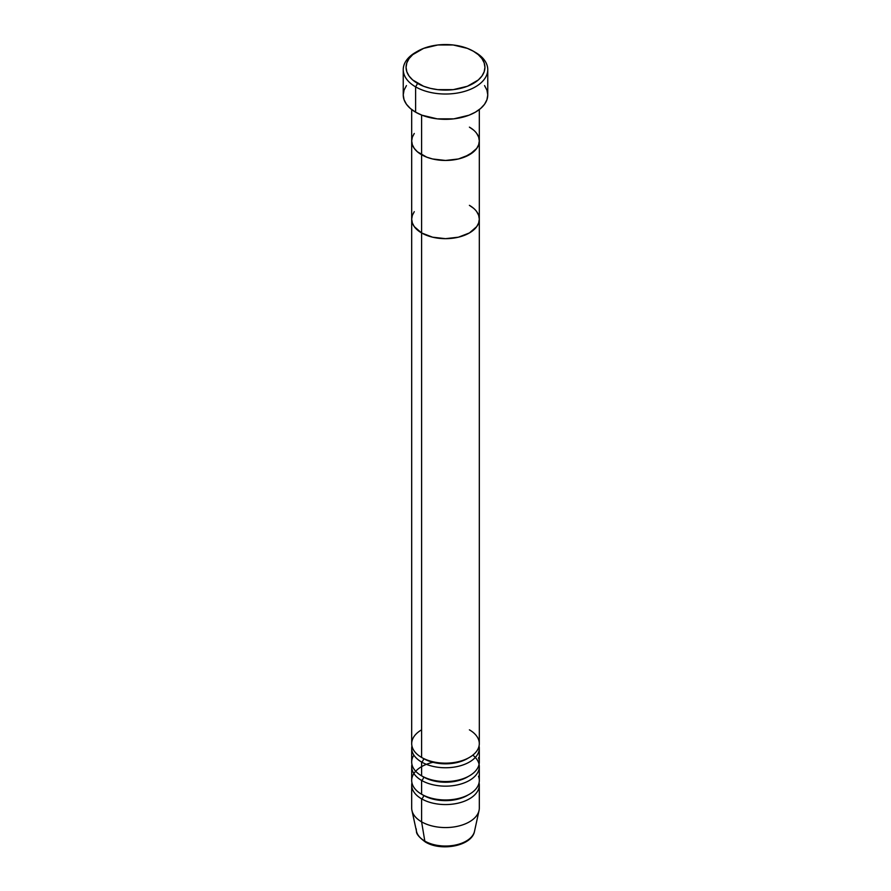 <?xml version="1.0" encoding="UTF-8"?>
<svg xmlns="http://www.w3.org/2000/svg" width="891" height="891" viewBox="0 0 891 891"><rect width="100%" height="100%" fill="white"/><g stroke="black" fill="none" stroke-linecap="round" stroke-linejoin="round"><path stroke-width="1.34" d="M417.612 51.221L415.618 52.369A42.256 24.402 0 0 0 415.618 86.873L417.612 83.42A39.438 22.776 180 0 1 417.612 51.221A39.438 22.776 180 0 1 473.388 51.221L467.419 48.392L453.196 44.984L437.804 44.984L423.581 48.392L412.7 54.674L409.058 58.606L406.819 62.882L406.062 67.326L406.819 71.77L409.058 76.036L412.7 79.978L423.581 86.26L430.409 88.365L437.804 89.657L453.196 89.657L467.419 86.26L478.3 79.978L481.942 76.036L484.181 71.77L484.938 67.326L484.181 62.882L481.942 58.606L478.3 54.674L473.388 51.221A39.438 22.776 180 0 1 473.388 83.42A39.438 22.776 180 0 1 417.612 83.42L415.618 86.873A42.256 24.402 0 0 0 475.382 86.873A42.256 24.402 0 0 0 475.382 52.369L475.382 52.369A42.256 24.402 180 0 1 487.756 69.621A42.256 24.402 180 0 1 461.672 92.163A42.256 24.402 180 0 1 415.618 86.873L415.618 112.177A42.256 24.402 0 0 0 461.672 117.467A42.256 24.402 0 0 0 487.756 94.925L486.954 99.692L484.548 104.269L480.639 108.479L475.382 112.177L468.978 115.217L453.742 118.859L437.258 118.859L422.022 115.217L415.618 112.177L415.618 86.873A42.256 24.402 180 0 1 403.244 69.621A42.256 24.402 180 0 1 416.643 51.801M421.599 115.05L421.599 154.733A33.813 19.524 0 0 0 458.442 158.966A33.813 19.524 0 0 0 479.313 140.934L478.656 144.743L476.73 148.407L469.401 154.733L458.442 158.966L445.5 160.458L432.558 158.966L426.722 157.161L417.389 151.782L414.27 148.407L412.344 144.743L411.687 140.934L412.344 137.125L414.27 133.461L412.344 137.125L411.687 140.934A33.813 19.524 0 0 0 421.599 154.733L421.599 115.05M469.401 127.135L473.611 130.086L469.401 127.135A33.813 19.524 180 0 1 479.313 140.934A33.813 19.524 180 0 1 458.442 158.966A33.813 19.524 180 0 1 421.599 154.733L421.599 757.439A33.813 19.524 0 0 0 458.442 761.671A33.813 19.524 0 0 0 479.313 743.64L479.313 219.153A33.813 19.524 180 0 1 458.442 237.184A33.813 19.524 180 0 1 421.599 232.952L417.389 229.989L414.27 226.615L412.344 222.962L411.687 219.153L412.344 215.344L414.27 211.679L412.344 215.344L411.687 219.153A33.813 19.524 0 0 0 421.599 232.952A33.813 19.524 180 0 1 411.687 219.153L411.687 743.64A33.813 19.524 0 0 0 421.599 757.439L421.599 232.952A33.813 19.524 0 0 0 458.442 237.184A33.813 19.524 0 0 0 479.313 219.153L478.656 222.962L476.73 226.615L473.611 229.989L469.401 232.952L458.442 237.184L445.5 238.665L438.907 238.287L432.558 237.184L421.599 232.952L421.599 154.733A33.813 19.524 180 0 1 411.687 140.934L411.687 219.153L412.344 222.962L414.27 226.615L421.599 232.952L432.558 237.184L445.5 238.665L452.093 238.287L458.442 237.184L469.401 232.952L476.73 226.615L478.656 222.962L479.313 219.153A33.813 19.524 180 0 0 469.401 205.342L473.611 208.305L469.401 205.342M479.313 109.571L479.313 140.934L478.656 137.125L476.73 133.461L478.656 137.125L479.313 140.934L478.656 144.743L476.73 148.407L473.611 151.782L464.278 157.161L458.442 158.966L445.5 160.458L432.558 158.966L426.722 157.161L417.389 151.782L414.27 148.407L412.344 144.743L411.687 140.934L411.687 109.571M403.244 69.621L403.244 94.925A42.256 24.402 0 0 0 415.618 112.177L410.361 108.479L406.452 104.269L404.046 99.692L403.244 94.925L404.046 90.169L406.452 85.592M484.548 85.592L486.954 90.169L487.756 94.925L487.756 69.621M468.365 758.018A30.996 17.898 180 0 1 423.581 758.586A2.818 1.626 -60 0 1 421.599 762.039L421.599 775.838A33.813 19.524 0 0 0 458.442 780.071A33.813 19.524 0 0 0 479.313 762.039L479.313 748.24A33.813 19.524 180 0 1 458.442 766.271A33.813 19.524 180 0 1 421.599 762.039A33.813 19.524 180 0 1 411.687 748.24A33.813 19.524 180 0 1 411.932 745.934M421.599 729.84A33.813 19.524 0 0 0 421.599 757.439A33.813 19.524 0 0 0 469.401 757.439A33.813 19.524 0 0 0 469.401 729.84M468.365 776.417A30.996 17.898 180 0 1 423.581 776.997A2.818 1.626 -60 0 1 421.599 780.438L421.599 794.249A33.813 19.524 0 0 0 458.442 798.481A33.813 19.524 0 0 0 479.313 780.438L479.313 766.639A33.813 19.524 180 0 1 458.442 784.67A33.813 19.524 180 0 1 421.599 780.438A33.813 19.524 180 0 1 411.687 766.639A33.813 19.524 180 0 1 411.932 764.344M413.881 755.145A33.813 19.524 0 0 0 421.599 775.838L421.599 762.039A2.818 1.626 120 0 0 423.581 758.586A30.996 17.898 0 0 0 466.472 759.11M468.365 794.817A30.996 17.898 180 0 1 423.581 795.396A2.818 1.626 -60 0 1 421.599 798.848L421.599 821.847L424.818 841.093A2.818 1.626 120 0 0 425.375 842.006A2.818 1.626 -60 0 1 424.818 841.093A29.247 16.884 0 0 0 454.989 845.125A29.247 16.884 0 0 0 474.524 831.258C472.007 846.06 441.034 851.707 425.375 842.006C419.16 837.406 416.186 833.82 416.476 831.258A29.247 16.884 0 0 0 424.818 841.093L421.599 821.847A33.813 19.524 0 0 0 458.442 826.08A33.813 19.524 0 0 0 479.313 808.048L479.313 785.049A33.813 19.524 180 0 1 458.442 803.081A33.813 19.524 180 0 1 421.599 798.848A33.813 19.524 180 0 1 411.687 785.049A33.813 19.524 180 0 1 411.932 782.743M432.993 762.306A33.813 19.524 0 0 0 421.599 794.249L421.599 780.438A2.818 1.626 120 0 0 423.581 776.997A30.996 17.898 0 0 0 466.472 777.52M473.867 833.285A29.247 16.884 180 0 1 453.274 845.436A29.247 16.884 180 0 1 424.818 841.093A29.247 16.884 180 0 1 416.253 828.875M421.599 762.039A33.813 19.524 180 0 0 460.257 765.803A33.813 19.524 180 0 0 479.068 745.934A33.813 19.524 180 0 1 479.313 748.24M474.524 831.258L479.046 810.487A33.813 19.524 180 0 1 456.459 826.514A33.813 19.524 180 0 1 421.599 821.847L421.599 798.848A2.818 1.626 120 0 0 423.581 795.396A30.996 17.898 0 0 0 466.472 795.919M421.599 798.848A33.813 19.524 180 0 0 460.257 802.602A33.813 19.524 180 0 0 479.068 782.743A33.813 19.524 180 0 1 479.313 785.049M479.068 764.344A33.813 19.524 180 0 1 479.313 766.639M411.687 766.639L411.687 780.438A33.813 19.524 0 0 0 421.599 794.249A33.813 19.524 0 0 0 461.772 797.556A33.813 19.524 0 0 0 478.5 776.206M411.687 785.049L411.687 808.048A33.813 19.524 0 0 0 421.599 821.847A33.813 19.524 180 0 1 411.954 810.487L416.476 831.258M435.365 845.18L445.5 846.339L455.635 845.18M476.73 211.679L478.656 215.344L479.313 219.153L478.656 215.344L476.73 211.679M411.687 748.24L411.687 762.039A33.813 19.524 0 0 0 421.599 775.838A33.813 19.524 0 0 0 461.772 779.146A33.813 19.524 0 0 0 478.5 757.795M472.82 755.145A33.813 19.524 180 0 1 467.485 781.474A33.813 19.524 180 0 1 421.599 780.438M475.382 52.369L473.388 51.221M479.313 140.934L479.313 219.153"/></g></svg>
